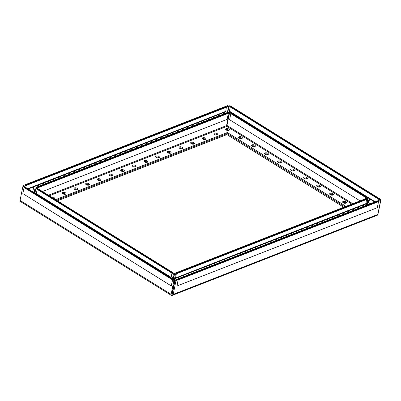 <?xml version="1.0" encoding="UTF-8"?>
<svg xmlns="http://www.w3.org/2000/svg" width="401" height="401" viewBox="0 0 401 401"><rect width="100%" height="100%" fill="white"/><g stroke="black" fill="none" stroke-linecap="round" stroke-linejoin="round"><path stroke-width="0.6" d="M25.839 187.523L26.1 185.061L226.44 106.776L225.753 111.358A0.541 0.376 -111.3 0 0 225.808 111.774L226.339 112.962M224.209 113.794L223.673 112.606A0.541 0.376 68.7 0 1 223.618 112.415L223.217 112.571A0.541 0.376 -111.3 0 0 223.272 112.761L223.808 113.949M224.129 113.824L223.603 112.641A0.662 0.461 68.7 0 1 223.537 112.445M219.061 115.804L218.525 114.616A0.541 0.376 68.7 0 1 218.47 114.425L218.064 114.586A0.541 0.376 -111.3 0 0 218.124 114.776L218.655 115.964M218.981 115.834L218.45 114.656A0.662 0.461 68.7 0 1 218.39 114.46M213.908 117.819L213.377 116.631A0.541 0.376 68.7 0 1 213.317 116.44L212.916 116.596A0.541 0.376 -111.3 0 0 212.976 116.786L213.507 117.974M213.833 117.849L213.302 116.666A0.662 0.461 68.7 0 1 213.237 116.47M208.761 119.829L208.229 118.641A0.541 0.376 68.7 0 1 208.169 118.45L207.768 118.606A0.541 0.376 -111.3 0 0 207.823 118.796L208.36 119.989M208.68 119.859L208.154 118.681A0.662 0.461 68.7 0 1 208.089 118.48M203.613 121.844L203.076 120.651A0.541 0.376 68.7 0 1 203.021 120.465L202.62 120.621A0.541 0.376 -111.3 0 0 202.675 120.811L203.207 121.999M203.533 121.874L203.001 120.691A0.662 0.461 68.7 0 1 202.941 120.495M198.46 123.854L197.929 122.666A0.541 0.376 68.7 0 1 197.868 122.475L197.467 122.631A0.541 0.376 -111.3 0 0 197.528 122.821L198.059 124.009M198.385 123.884L197.853 122.701A0.662 0.461 68.7 0 1 197.788 122.505M193.312 125.864L192.781 124.676A0.541 0.376 68.7 0 1 192.721 124.485L192.32 124.646A0.541 0.376 -111.3 0 0 192.375 124.836L192.911 126.024M193.237 125.899L192.706 124.716A0.662 0.461 68.7 0 1 192.64 124.521M188.164 127.879L187.628 126.691A0.541 0.376 68.7 0 1 187.573 126.5L187.172 126.656A0.541 0.376 -111.3 0 0 187.227 126.846L187.763 128.034M188.084 127.909L187.553 126.726A0.662 0.461 68.7 0 1 187.493 126.531M183.011 129.889L182.48 128.701A0.541 0.376 68.7 0 1 182.425 128.51L182.019 128.671A0.541 0.376 -111.3 0 0 182.079 128.856L182.61 130.049M182.936 129.919L182.405 128.741A0.662 0.461 68.7 0 1 182.34 128.541M177.864 131.904L177.332 130.711A0.541 0.376 68.7 0 1 177.272 130.525L176.871 130.681A0.541 0.376 -111.3 0 0 176.926 130.871L177.463 132.059M177.788 131.934L177.257 130.751A0.662 0.461 68.7 0 1 177.192 130.556M172.716 133.914L172.179 132.726A0.541 0.376 68.7 0 1 172.124 132.536L171.723 132.691A0.541 0.376 -111.3 0 0 171.778 132.881L172.315 134.069M172.636 133.944L172.109 132.766A0.662 0.461 68.7 0 1 172.044 132.566M167.568 135.924L167.032 134.736A0.541 0.376 68.7 0 1 166.976 134.546L166.57 134.706A0.541 0.376 -111.3 0 0 166.631 134.896L167.162 136.084M167.488 135.959L166.956 134.776A0.662 0.461 68.7 0 1 166.896 134.581M162.415 137.939L161.884 136.751A0.541 0.376 68.7 0 1 161.824 136.561L161.423 136.716A0.541 0.376 -111.3 0 0 161.483 136.906L162.014 138.094M162.34 137.969L161.809 136.786A0.662 0.461 68.7 0 1 161.743 136.591M157.267 139.949L156.736 138.761A0.541 0.376 68.7 0 1 156.676 138.571L156.275 138.731A0.541 0.376 -111.3 0 0 156.33 138.921L156.866 140.109M157.187 139.979L156.661 138.801A0.662 0.461 68.7 0 1 156.596 138.606M152.119 141.964L151.583 140.776A0.541 0.376 68.7 0 1 151.528 140.586L151.127 140.741A0.541 0.376 -111.3 0 0 151.182 140.931L151.713 142.119M152.039 141.994L151.508 140.811A0.662 0.461 68.7 0 1 151.448 140.616M146.966 143.974L146.435 142.786A0.541 0.376 68.7 0 1 146.375 142.596L145.974 142.751A0.541 0.376 -111.3 0 0 146.034 142.941L146.565 144.134M146.891 144.004L146.36 142.826A0.662 0.461 68.7 0 1 146.295 142.626M141.819 145.989L141.287 144.796A0.541 0.376 68.7 0 1 141.227 144.611L140.826 144.766A0.541 0.376 -111.3 0 0 140.881 144.956L141.418 146.144M141.743 146.019L141.212 144.836A0.662 0.461 68.7 0 1 141.147 144.641M136.671 147.999L136.134 146.811A0.541 0.376 68.7 0 1 136.079 146.621L135.678 146.776A0.541 0.376 -111.3 0 0 135.733 146.966L136.27 148.154M136.591 148.029L136.059 146.846A0.662 0.461 68.7 0 1 135.999 146.651M131.518 150.009L130.987 148.821A0.541 0.376 68.7 0 1 130.932 148.631L130.525 148.791A0.541 0.376 -111.3 0 0 130.586 148.982L131.117 150.169M131.443 150.039L130.911 148.861A0.662 0.461 68.7 0 1 130.846 148.666M34.947 191.894A1.86 1.293 -111.3 0 0 34.737 190.59L33.148 187.051A0.541 0.376 68.7 0 1 33.093 186.861L32.692 187.021A0.541 0.376 -111.3 0 0 32.747 187.207L34.336 190.746A1.86 1.293 68.7 0 1 34.546 192.054M34.556 191.969L34.862 191.848M34.561 191.858L34.872 191.738M38.832 186.229L38.301 185.041A0.541 0.376 68.7 0 1 38.24 184.851L37.839 185.006A0.541 0.376 -111.3 0 0 37.894 185.197L38.431 186.385M34.847 191.934A1.739 1.208 -111.3 0 0 34.661 190.63L33.072 187.092A0.662 0.461 68.7 0 1 33.012 186.891M43.98 184.214L43.448 183.026A0.541 0.376 68.7 0 1 43.388 182.836L42.987 182.996A0.541 0.376 -111.3 0 0 43.047 183.187L43.579 184.375M38.757 186.259L38.225 185.077A0.662 0.461 68.7 0 1 38.16 184.881M49.133 182.204L48.596 181.016A0.541 0.376 68.7 0 1 48.541 180.826L48.14 180.981A0.541 0.376 -111.3 0 0 48.195 181.172L48.727 182.36M43.904 184.249L43.373 183.067A0.662 0.461 68.7 0 1 43.308 182.871M54.28 180.194L53.749 179.001A0.541 0.376 68.7 0 1 53.689 178.816L53.288 178.971A0.541 0.376 -111.3 0 0 53.343 179.162L53.879 180.35M49.052 182.234L48.521 181.051A0.662 0.461 68.7 0 1 48.461 180.856M59.428 178.179L58.897 176.991A0.541 0.376 68.7 0 1 58.837 176.801L58.436 176.956A0.541 0.376 -111.3 0 0 58.496 177.147L59.027 178.34M54.2 180.224L53.674 179.041A0.662 0.461 68.7 0 1 53.609 178.846M64.581 176.169L64.045 174.981A0.541 0.376 68.7 0 1 63.99 174.791L63.584 174.946A0.541 0.376 -111.3 0 0 63.644 175.137L64.175 176.325M59.353 178.209L58.822 177.031A0.662 0.461 68.7 0 1 58.757 176.831M69.729 174.154L69.193 172.966A0.541 0.376 68.7 0 1 69.137 172.776L68.736 172.936A0.541 0.376 -111.3 0 0 68.792 173.127L69.328 174.315M64.501 176.199L63.97 175.016A0.662 0.461 68.7 0 1 63.909 174.821M74.877 172.144L74.345 170.956A0.541 0.376 68.7 0 1 74.285 170.766L73.884 170.921A0.541 0.376 -111.3 0 0 73.939 171.112L74.476 172.3M69.649 174.184L69.122 173.006A0.662 0.461 68.7 0 1 69.057 172.811M80.025 170.134L79.493 168.941A0.541 0.376 68.7 0 1 79.438 168.751L79.032 168.911A0.541 0.376 -111.3 0 0 79.092 169.102L79.624 170.29M74.802 172.174L74.27 170.991A0.662 0.461 68.7 0 1 74.205 170.796M85.177 168.119L84.641 166.931A0.541 0.376 68.7 0 1 84.586 166.741L84.185 166.896A0.541 0.376 -111.3 0 0 84.24 167.087L84.776 168.275M79.949 170.164L79.418 168.981A0.662 0.461 68.7 0 1 79.353 168.786M90.325 166.109L89.794 164.921A0.541 0.376 68.7 0 1 89.734 164.731L89.333 164.886A0.541 0.376 -111.3 0 0 89.388 165.077L89.924 166.265M85.097 168.149L84.566 166.971A0.662 0.461 68.7 0 1 84.506 166.771M95.473 164.094L94.942 162.906A0.541 0.376 68.7 0 1 94.882 162.716L94.481 162.876A0.541 0.376 -111.3 0 0 94.541 163.062L95.072 164.255M90.25 166.139L89.719 164.956A0.662 0.461 68.7 0 1 89.654 164.761M100.626 162.084L100.09 160.896A0.541 0.376 68.7 0 1 100.034 160.706L99.633 160.861A0.541 0.376 -111.3 0 0 99.689 161.052L100.22 162.24M95.398 164.124L94.867 162.946A0.662 0.461 68.7 0 1 94.801 162.751M105.774 160.069L105.242 158.881A0.541 0.376 68.7 0 1 105.182 158.691L104.781 158.851A0.541 0.376 -111.3 0 0 104.836 159.042L105.373 160.23M100.546 162.114L100.014 160.931A0.662 0.461 68.7 0 1 99.954 160.736M110.922 158.059L110.39 156.871A0.541 0.376 68.7 0 1 110.33 156.681L109.929 156.836A0.541 0.376 -111.3 0 0 109.989 157.027L110.521 158.215M105.694 160.104L105.167 158.921A0.662 0.461 68.7 0 1 105.102 158.726M116.074 156.049L115.538 154.856A0.541 0.376 68.7 0 1 115.483 154.671L115.077 154.826A0.541 0.376 -111.3 0 0 115.137 155.017L115.668 156.205M110.846 158.089L110.315 156.911A0.662 0.461 68.7 0 1 110.25 156.711M121.222 154.034L120.686 152.846A0.541 0.376 68.7 0 1 120.631 152.656L120.23 152.816A0.541 0.376 -111.3 0 0 120.285 153.002L120.821 154.195M115.994 156.079L115.463 154.896A0.662 0.461 68.7 0 1 115.403 154.701M126.37 152.024L125.839 150.836A0.541 0.376 68.7 0 1 125.779 150.646L125.378 150.801A0.541 0.376 -111.3 0 0 125.433 150.992L125.969 152.179M121.142 154.064L120.616 152.886A0.662 0.461 68.7 0 1 120.551 152.686M126.295 152.054L125.764 150.871A0.662 0.461 68.7 0 1 125.698 150.676M26.1 185.061L25.243 184.741M226.44 106.776L225.583 106.46M26.075 185.162L25.469 184.786M25.754 187.468L26.175 185.397M174.229 284.479L173.828 284.635M377.516 200.946L378.534 201.653L377.301 207.708L176.961 285.988L178.189 279.933L177.172 279.226M178.104 279.883L176.961 285.988M178.004 279.647L177.397 279.271M172.846 289.457L173.397 288.585M174.039 285.412L173.738 285.091M173.678 285.362L174.009 285.567L173.708 285.231M172.881 289.281L173.433 288.404M173.488 279.402L172.52 279.868L171.287 285.923L22.827 193.593L24.055 187.543L25.027 187.077M171.287 285.923L172.6 279.838M173.312 279.417L172.751 279.637M367.321 203.272A1.86 0.982 -58.1 0 1 367.882 202.234L370.243 199.227A0.541 0.286 121.9 0 0 370.354 199.061L369.917 198.791A0.541 0.286 -58.1 0 1 369.812 198.961L367.446 201.969A1.86 0.982 121.9 0 0 366.95 202.836M364.689 195.788L364.699 195.778A0.541 0.286 121.9 0 0 364.805 195.613L364.369 195.342A0.541 0.286 -58.1 0 1 364.263 195.508L359.151 192.33A0.541 0.286 121.9 0 0 359.256 192.159L358.825 191.894A0.541 0.286 -58.1 0 1 358.72 192.059L358.71 192.069M369.973 198.826A0.662 0.346 -58.1 0 1 369.852 199.011L367.486 202.019A1.739 0.917 121.9 0 0 367 202.886M353.597 188.886L353.602 188.881A0.541 0.286 121.9 0 0 353.712 188.711L353.276 188.445A0.541 0.286 -58.1 0 1 353.171 188.61L353.166 188.62M348.053 185.437L348.058 185.432A0.541 0.286 121.9 0 0 348.163 185.262L347.732 184.991A0.541 0.286 -58.1 0 1 347.622 185.162L342.509 181.979A0.541 0.286 121.9 0 0 342.619 181.813L342.183 181.543A0.541 0.286 -58.1 0 1 342.078 181.713L342.073 181.718M336.955 178.54L336.965 178.53A0.541 0.286 121.9 0 0 337.071 178.365L336.639 178.094A0.541 0.286 -58.1 0 1 336.529 178.26L336.524 178.27M331.411 175.092L331.416 175.082A0.541 0.286 121.9 0 0 331.522 174.916L331.091 174.646A0.541 0.286 -58.1 0 1 330.985 174.811L325.873 171.633A0.541 0.286 121.9 0 0 325.978 171.463L325.542 171.197A0.541 0.286 -58.1 0 1 325.437 171.362L325.432 171.372M325.437 171.362L320.324 168.184A0.541 0.286 121.9 0 0 320.429 168.014L319.998 167.743A0.541 0.286 -58.1 0 1 319.888 167.914L319.883 167.919M314.77 164.741L314.775 164.731A0.541 0.286 121.9 0 0 314.885 164.565L314.449 164.295A0.541 0.286 -58.1 0 1 314.344 164.465L309.231 161.282A0.541 0.286 121.9 0 0 309.336 161.117L308.905 160.846A0.541 0.286 -58.1 0 1 308.795 161.017L303.682 157.834A0.541 0.286 121.9 0 0 303.793 157.668L303.356 157.398A0.541 0.286 -58.1 0 1 303.251 157.563L303.241 157.573M228.199 117.538L228.495 117.724M228.219 117.443L228.515 117.628M228.054 118.25A1.86 0.982 121.9 0 0 228.094 118.36L228.304 118.826M228.991 115.458L228.781 115.729A1.86 0.982 121.9 0 0 228.47 116.19M228.555 112.405L229.237 111.533A0.541 0.286 121.9 0 0 229.417 111.152L230.269 106.962L231.242 106.496M231.537 113.037L231.577 112.992A0.541 0.286 121.9 0 0 231.683 112.821L231.247 112.551A0.541 0.286 -58.1 0 1 231.141 112.721L231.106 112.766M228.961 115.598L228.821 115.784A1.739 0.917 121.9 0 0 228.425 116.425M228.099 118.019A1.739 0.917 121.9 0 0 228.169 118.275L228.339 118.651M228.44 118.165A1.86 0.982 -58.1 0 1 228.48 117.794L228.58 117.318A1.86 0.982 -58.1 0 1 228.695 116.917M242.665 119.899L242.67 119.889A0.541 0.286 121.9 0 0 242.775 119.724L242.344 119.453A0.541 0.286 -58.1 0 1 242.234 119.618L237.121 116.44A0.541 0.286 121.9 0 0 237.227 116.27L236.796 116.004A0.541 0.286 -58.1 0 1 236.69 116.17L236.68 116.18M248.209 123.348L248.214 123.338A0.541 0.286 121.9 0 0 248.324 123.172L247.888 122.901A0.541 0.286 -58.1 0 1 247.783 123.072L247.778 123.077M248.214 123.338L253.322 126.526A0.541 0.286 -58.1 0 0 253.437 126.35L253.868 126.621A0.541 0.286 121.9 0 1 253.763 126.786L258.871 129.974A0.541 0.286 -58.1 0 0 258.981 129.799L259.417 130.069A0.541 0.286 121.9 0 1 259.312 130.24L264.414 133.428M275.943 140.596L275.948 140.586A0.541 0.286 121.9 0 0 276.058 140.42L275.622 140.15A0.541 0.286 -58.1 0 1 275.517 140.315L270.404 137.137A0.541 0.286 121.9 0 0 270.51 136.972L270.079 136.701A0.541 0.286 -58.1 0 1 269.968 136.866L264.855 133.688A0.541 0.286 121.9 0 0 264.961 133.518L264.53 133.252A0.541 0.286 -58.1 0 1 264.424 133.418M292.585 150.941L292.59 150.936A0.541 0.286 121.9 0 0 292.695 150.766L292.264 150.5A0.541 0.286 -58.1 0 1 292.159 150.666L287.041 147.488A0.541 0.286 121.9 0 0 287.151 147.317L286.715 147.047A0.541 0.286 -58.1 0 1 286.61 147.217L281.497 144.034A0.541 0.286 121.9 0 0 281.602 143.869L281.171 143.598A0.541 0.286 -58.1 0 1 281.061 143.769L281.056 143.774M298.128 154.395L298.138 154.385A0.541 0.286 121.9 0 0 298.244 154.215L297.808 153.949A0.541 0.286 -58.1 0 1 297.702 154.114L297.697 154.124M230.525 106.631L378.985 198.956L378.474 200.57M378.985 198.956L379.552 198.736L380.95 199.603L378.133 213.452A1.799 0.947 121.9 0 1 377.837 214.244M379.702 198.826L231.086 106.41M379.531 198.841L378.965 199.061M378.815 199.262L378.554 200.535M176.214 279.602L175.663 278.369A0.541 0.376 68.7 0 1 175.608 277.953L176.295 273.377L366.579 199.021L365.892 203.603A0.541 0.376 -111.3 0 0 365.948 204.019L366.479 205.207M364.228 206.084L363.692 204.896A0.541 0.376 68.7 0 1 363.637 204.705L363.236 204.866A0.541 0.376 -111.3 0 0 363.291 205.056L363.827 206.244M364.148 206.114L363.622 204.936A0.662 0.461 68.7 0 1 363.557 204.741M359.08 208.099L358.544 206.911A0.541 0.376 68.7 0 1 358.489 206.721L358.083 206.876A0.541 0.376 -111.3 0 0 358.143 207.066L358.674 208.254M359 208.129L358.469 206.946A0.662 0.461 68.7 0 1 358.409 206.751M353.928 210.109L353.396 208.921A0.541 0.376 68.7 0 1 353.336 208.731L352.935 208.891A0.541 0.376 -111.3 0 0 352.995 209.076L353.527 210.269M353.852 210.139L353.321 208.961A0.662 0.461 68.7 0 1 353.256 208.761M348.78 212.124L348.248 210.931A0.541 0.376 68.7 0 1 348.188 210.746L347.787 210.901A0.541 0.376 -111.3 0 0 347.842 211.091L348.379 212.279M348.705 212.154L348.173 210.971A0.662 0.461 68.7 0 1 348.108 210.776M343.632 214.134L343.096 212.946A0.541 0.376 68.7 0 1 343.04 212.756L342.639 212.911A0.541 0.376 -111.3 0 0 342.695 213.101L343.231 214.289M343.552 214.164L343.02 212.986A0.662 0.461 68.7 0 1 342.96 212.786M338.479 216.144L337.948 214.956A0.541 0.376 68.7 0 1 337.893 214.766L337.487 214.926A0.541 0.376 -111.3 0 0 337.547 215.116L338.078 216.304M338.404 216.179L337.873 214.996A0.662 0.461 68.7 0 1 337.807 214.801M333.331 218.159L332.8 216.971A0.541 0.376 68.7 0 1 332.74 216.781L332.339 216.936A0.541 0.376 -111.3 0 0 332.394 217.126L332.93 218.314M333.256 218.189L332.725 217.006A0.662 0.461 68.7 0 1 332.66 216.811M328.183 220.169L327.647 218.981A0.541 0.376 68.7 0 1 327.592 218.791L327.191 218.951A0.541 0.376 -111.3 0 0 327.246 219.141L327.782 220.329M328.103 220.199L327.577 219.021A0.662 0.461 68.7 0 1 327.512 218.826M323.036 222.184L322.499 220.996A0.541 0.376 68.7 0 1 322.444 220.806L322.038 220.961A0.541 0.376 -111.3 0 0 322.098 221.151L322.63 222.339M322.955 222.214L322.424 221.031A0.662 0.461 68.7 0 1 322.364 220.836M317.883 224.194L317.351 223.006A0.541 0.376 68.7 0 1 317.291 222.816L316.89 222.971A0.541 0.376 -111.3 0 0 316.95 223.162L317.482 224.354M317.808 224.224L317.276 223.046A0.662 0.461 68.7 0 1 317.211 222.846M312.735 226.209L312.199 225.016A0.541 0.376 68.7 0 1 312.143 224.831L311.742 224.986A0.541 0.376 -111.3 0 0 311.798 225.177L312.334 226.364M312.655 226.239L312.128 225.056A0.662 0.461 68.7 0 1 312.063 224.861M307.587 228.219L307.051 227.031A0.541 0.376 68.7 0 1 306.996 226.841L306.59 226.996A0.541 0.376 -111.3 0 0 306.65 227.187L307.181 228.375M307.507 228.249L306.976 227.066A0.662 0.461 68.7 0 1 306.915 226.871M302.434 230.229L301.903 229.041A0.541 0.376 68.7 0 1 301.843 228.851L301.442 229.011A0.541 0.376 -111.3 0 0 301.502 229.202L302.033 230.39M302.359 230.259L301.828 229.081A0.662 0.461 68.7 0 1 301.763 228.886M297.286 232.244L296.755 231.056A0.541 0.376 68.7 0 1 296.695 230.866L296.294 231.021A0.541 0.376 -111.3 0 0 296.349 231.212L296.885 232.4M297.211 232.274L296.68 231.091A0.662 0.461 68.7 0 1 296.615 230.896M292.139 234.254L291.602 233.066A0.541 0.376 68.7 0 1 291.547 232.876L291.146 233.036A0.541 0.376 -111.3 0 0 291.201 233.222L291.738 234.415M292.058 234.284L291.527 233.106A0.662 0.461 68.7 0 1 291.467 232.906M286.986 236.269L286.454 235.076A0.541 0.376 68.7 0 1 286.399 234.891L285.993 235.046A0.541 0.376 -111.3 0 0 286.053 235.237L286.585 236.425M286.91 236.299L286.379 235.116A0.662 0.461 68.7 0 1 286.314 234.921M281.838 238.279L281.307 237.091A0.541 0.376 68.7 0 1 281.246 236.901L280.845 237.056A0.541 0.376 -111.3 0 0 280.9 237.247L281.437 238.435M281.763 238.309L281.231 237.126A0.662 0.461 68.7 0 1 281.166 236.931M276.69 240.289L276.154 239.101A0.541 0.376 68.7 0 1 276.099 238.911L275.698 239.071A0.541 0.376 -111.3 0 0 275.753 239.262L276.289 240.45M276.61 240.324L276.083 239.141A0.662 0.461 68.7 0 1 276.018 238.946M178.851 278.52L178.32 277.332A0.541 0.376 68.7 0 1 178.26 277.141L177.859 277.302A0.541 0.376 -111.3 0 0 177.914 277.492L178.45 278.68M176.139 279.632L175.588 278.409A0.662 0.461 68.7 0 1 175.523 277.903L176.375 273.713M183.999 276.51L183.468 275.322A0.541 0.376 68.7 0 1 183.412 275.131L183.006 275.286A0.541 0.376 -111.3 0 0 183.067 275.477L183.598 276.665M178.776 278.55L178.244 277.372A0.662 0.461 68.7 0 1 178.179 277.176M189.152 274.495L188.615 273.307A0.541 0.376 68.7 0 1 188.56 273.116L188.159 273.276A0.541 0.376 -111.3 0 0 188.214 273.467L188.751 274.655M183.924 276.54L183.392 275.357A0.662 0.461 68.7 0 1 183.327 275.161M194.3 272.485L193.768 271.297A0.541 0.376 68.7 0 1 193.708 271.106L193.307 271.261A0.541 0.376 -111.3 0 0 193.362 271.452L193.899 272.64M189.071 274.53L188.54 273.347A0.662 0.461 68.7 0 1 188.48 273.151M199.447 270.474L198.916 269.282A0.541 0.376 68.7 0 1 198.856 269.096L198.455 269.251A0.541 0.376 -111.3 0 0 198.515 269.442L199.046 270.63M194.224 272.515L193.693 271.337A0.662 0.461 68.7 0 1 193.628 271.136M204.6 268.459L204.064 267.272A0.541 0.376 68.7 0 1 204.009 267.081L203.603 267.241A0.541 0.376 -111.3 0 0 203.663 267.427L204.194 268.62M199.372 270.505L198.841 269.322A0.662 0.461 68.7 0 1 198.776 269.126M209.748 266.449L209.212 265.262A0.541 0.376 68.7 0 1 209.157 265.071L208.756 265.226A0.541 0.376 -111.3 0 0 208.811 265.417L209.347 266.605M204.52 268.49L203.989 267.312A0.662 0.461 68.7 0 1 203.929 267.111M214.896 264.434L214.365 263.246A0.541 0.376 68.7 0 1 214.304 263.056L213.903 263.216A0.541 0.376 -111.3 0 0 213.964 263.407L214.495 264.595M209.668 266.48L209.142 265.297A0.662 0.461 68.7 0 1 209.076 265.101M220.049 262.424L219.512 261.236A0.541 0.376 68.7 0 1 219.457 261.046L219.051 261.201A0.541 0.376 -111.3 0 0 219.111 261.392L219.643 262.58M214.821 264.47L214.289 263.287A0.662 0.461 68.7 0 1 214.224 263.091M225.197 260.414L224.66 259.221A0.541 0.376 68.7 0 1 224.605 259.036L224.204 259.191A0.541 0.376 -111.3 0 0 224.259 259.382L224.796 260.57M219.969 262.454L219.437 261.272A0.662 0.461 68.7 0 1 219.377 261.076M230.344 258.399L229.813 257.211A0.541 0.376 68.7 0 1 229.753 257.021L229.352 257.176A0.541 0.376 -111.3 0 0 229.407 257.367L229.943 258.56M225.116 260.444L224.59 259.262A0.662 0.461 68.7 0 1 224.525 259.066M235.492 256.389L234.961 255.201A0.541 0.376 68.7 0 1 234.906 255.011L234.5 255.166A0.541 0.376 -111.3 0 0 234.56 255.357L235.091 256.545M230.269 258.429L229.738 257.252A0.662 0.461 68.7 0 1 229.673 257.051M240.645 254.374L240.109 253.186A0.541 0.376 68.7 0 1 240.054 252.996L239.653 253.156A0.541 0.376 -111.3 0 0 239.708 253.347L240.244 254.535M235.417 256.419L234.886 255.236A0.662 0.461 68.7 0 1 234.821 255.041M245.793 252.364L245.262 251.176A0.541 0.376 68.7 0 1 245.201 250.986L244.8 251.141A0.541 0.376 -111.3 0 0 244.856 251.332L245.392 252.52M240.565 254.404L240.034 253.226A0.662 0.461 68.7 0 1 239.973 253.031M250.941 250.354L250.409 249.161A0.541 0.376 68.7 0 1 250.349 248.971L249.948 249.131A0.541 0.376 -111.3 0 0 250.008 249.322L250.54 250.51M245.718 252.394L245.186 251.211A0.662 0.461 68.7 0 1 245.121 251.016M256.094 248.339L255.557 247.151A0.541 0.376 68.7 0 1 255.502 246.961L255.096 247.116A0.541 0.376 -111.3 0 0 255.156 247.307L255.688 248.495M250.866 250.384L250.334 249.201A0.662 0.461 68.7 0 1 250.269 249.006M261.241 246.329L260.705 245.141A0.541 0.376 68.7 0 1 260.65 244.951L260.249 245.106A0.541 0.376 -111.3 0 0 260.304 245.297L260.84 246.485M256.013 248.369L255.482 247.191A0.662 0.461 68.7 0 1 255.422 246.991M266.389 244.314L265.858 243.126A0.541 0.376 68.7 0 1 265.798 242.936L265.397 243.096A0.541 0.376 -111.3 0 0 265.457 243.282L265.988 244.475M261.161 246.359L260.635 245.176A0.662 0.461 68.7 0 1 260.57 244.981M271.542 242.304L271.006 241.116A0.541 0.376 68.7 0 1 270.951 240.926L270.545 241.081A0.541 0.376 -111.3 0 0 270.605 241.272L271.136 242.46M266.314 244.344L265.783 243.166A0.662 0.461 68.7 0 1 265.718 242.971M271.462 242.334L270.931 241.151A0.662 0.461 68.7 0 1 270.87 240.956M176.295 273.377L175.443 273.056M366.579 199.021L365.727 198.706M176.275 273.477L175.668 273.101M170.3 277.362L170.906 277.738A0.541 0.286 -58.1 0 0 171.097 277.347L171.949 273.161L172.916 272.695M159.207 270.464L164.325 273.637A0.541 0.286 -58.1 0 0 164.43 273.467L164.866 273.738A0.541 0.286 121.9 0 1 164.756 273.903L169.864 277.091A0.541 0.286 -58.1 0 0 169.979 276.916L170.41 277.186A0.541 0.286 121.9 0 1 170.305 277.352M159.212 270.454A0.541 0.286 121.9 0 0 159.317 270.289L158.886 270.018A0.541 0.286 -58.1 0 1 158.776 270.184L158.771 270.194M158.776 270.184L153.663 267.006A0.541 0.286 121.9 0 0 153.773 266.835L153.337 266.57A0.541 0.286 -58.1 0 1 153.232 266.735L148.119 263.557A0.541 0.286 121.9 0 0 148.225 263.387L147.794 263.116A0.541 0.286 -58.1 0 1 147.683 263.287L147.678 263.297M142.566 260.114L142.571 260.109A0.541 0.286 121.9 0 0 142.676 259.938L142.245 259.668A0.541 0.286 -58.1 0 1 142.139 259.838L137.027 256.655A0.541 0.286 121.9 0 0 137.132 256.49L136.696 256.219A0.541 0.286 -58.1 0 1 136.591 256.389L131.478 253.206A0.541 0.286 121.9 0 0 131.583 253.041L131.152 252.77A0.541 0.286 -58.1 0 1 131.047 252.936L131.037 252.946M125.924 249.768L125.929 249.758A0.541 0.286 121.9 0 0 126.039 249.592L125.603 249.322A0.541 0.286 -58.1 0 1 125.498 249.487L120.385 246.309A0.541 0.286 121.9 0 0 120.49 246.139L120.059 245.873A0.541 0.286 -58.1 0 1 119.949 246.039L114.836 242.861A0.541 0.286 121.9 0 0 114.947 242.69L114.511 242.42A0.541 0.286 -58.1 0 1 114.405 242.59L114.4 242.595M109.283 239.417L109.293 239.407A0.541 0.286 121.9 0 0 109.398 239.242L108.967 238.971A0.541 0.286 -58.1 0 1 108.856 239.141L103.744 235.958A0.541 0.286 121.9 0 0 103.849 235.793L103.418 235.522A0.541 0.286 -58.1 0 1 103.313 235.688L98.195 232.51A0.541 0.286 121.9 0 0 98.305 232.344L97.869 232.074A0.541 0.286 -58.1 0 1 97.764 232.239L97.759 232.249M36.135 193.929L36.145 193.919A0.541 0.286 121.9 0 0 36.326 193.538L37.178 189.347L38.15 188.881M37.178 194.575L37.183 194.565A0.541 0.286 121.9 0 0 37.288 194.4L36.857 194.129A0.541 0.286 -58.1 0 1 36.752 194.295L36.742 194.305M48.27 201.472L48.275 201.462A0.541 0.286 121.9 0 0 48.386 201.297L47.95 201.026A0.541 0.286 -58.1 0 1 47.844 201.197L42.732 198.014A0.541 0.286 121.9 0 0 42.837 197.848L42.401 197.578A0.541 0.286 -58.1 0 1 42.295 197.743L42.29 197.753M53.819 204.921L53.824 204.916A0.541 0.286 121.9 0 0 53.929 204.746L53.498 204.475A0.541 0.286 -58.1 0 1 53.388 204.645L53.383 204.65M64.912 211.823L64.917 211.813A0.541 0.286 121.9 0 0 65.022 211.648L64.591 211.377A0.541 0.286 -58.1 0 1 64.486 211.543L59.368 208.365A0.541 0.286 121.9 0 0 59.478 208.194L59.042 207.929A0.541 0.286 -58.1 0 1 58.937 208.094L58.932 208.104M70.456 215.272L70.466 215.262A0.541 0.286 121.9 0 0 70.571 215.096L70.135 214.826A0.541 0.286 -58.1 0 1 70.03 214.991L70.025 215.001M81.548 222.169L81.558 222.164A0.541 0.286 121.9 0 0 81.664 221.994L81.233 221.723A0.541 0.286 -58.1 0 1 81.122 221.893L76.01 218.71A0.541 0.286 121.9 0 0 76.115 218.545L75.684 218.274A0.541 0.286 -58.1 0 1 75.578 218.445L75.568 218.45M97.764 232.239L92.651 229.061A0.541 0.286 121.9 0 0 92.756 228.891L92.325 228.625A0.541 0.286 -58.1 0 1 92.215 228.791L87.102 225.613A0.541 0.286 121.9 0 0 87.212 225.442L86.776 225.172A0.541 0.286 -58.1 0 1 86.671 225.342L86.666 225.352M172.741 272.705L172.179 272.926M172.029 273.126L171.177 277.317A0.662 0.346 -58.1 0 1 170.961 277.773M367.186 204.931A1.86 0.982 121.9 0 0 367.276 204.6L367.371 204.119A1.86 0.982 121.9 0 0 367.211 203.112L366.91 202.791M367.1 204.961A1.739 0.917 121.9 0 0 367.196 204.63L367.291 204.149A1.739 0.917 121.9 0 0 367.141 203.207L366.88 202.931M366.584 197.021L365.612 197.487L365.341 198.806M366.439 205.106L367.912 197.848L231.813 113.207M231.658 113.117L230.841 113.673L229.613 119.729L360.073 200.861M365.692 197.457L365.421 198.776M366.409 197.036L365.842 197.252M35.193 191.798L33.674 192.395M35.163 191.939L33.804 192.475L35.163 191.944M227.317 112.626L228.334 113.338L227.101 119.393L42.496 191.528M227.562 112.571L37.032 186.981M37.278 186.921L38.05 187.688L37.849 188.696M37.759 188.64L37.965 187.638M37.864 187.402L37.258 187.026M345.607 202.806A1.92 0.942 11.5 0 0 342.86 202.48A1.92 0.942 -168.5 0 1 345.607 202.806A1.92 0.942 -168.5 0 1 345.988 203.117A1.92 0.942 11.5 0 0 345.607 202.806M332.604 194.721A1.92 0.942 11.5 0 0 329.858 194.395A1.92 0.942 -168.5 0 1 332.604 194.721A1.92 0.942 -168.5 0 1 332.985 195.031A1.92 0.942 11.5 0 0 332.604 194.721M319.607 186.635A1.92 0.942 11.5 0 0 316.86 186.31A1.92 0.942 -168.5 0 1 319.607 186.635A1.92 0.942 -168.5 0 1 319.988 186.946A1.92 0.942 11.5 0 0 319.607 186.635M306.605 178.55A1.92 0.942 11.5 0 0 303.858 178.224A1.92 0.942 -168.5 0 1 306.605 178.55A1.92 0.942 -168.5 0 1 306.986 178.861A1.92 0.942 11.5 0 0 306.605 178.55M293.607 170.465A1.92 0.942 11.5 0 0 290.86 170.139A1.92 0.942 -168.5 0 1 293.607 170.465A1.92 0.942 -168.5 0 1 293.988 170.776A1.92 0.942 11.5 0 0 293.607 170.465M280.605 162.38A1.92 0.942 11.5 0 0 277.858 162.054A1.92 0.942 -168.5 0 1 280.605 162.38A1.92 0.942 -168.5 0 1 280.986 162.691A1.92 0.942 11.5 0 0 280.605 162.38M267.607 154.295A1.92 0.942 11.5 0 0 264.855 153.969A1.92 0.942 -168.5 0 1 267.607 154.295A1.92 0.942 -168.5 0 1 267.988 154.606A1.92 0.942 11.5 0 0 267.607 154.295M254.605 146.21A1.92 0.942 11.5 0 0 251.858 145.884A1.92 0.942 -168.5 0 1 254.605 146.21A1.92 0.942 -168.5 0 1 254.986 146.52A1.92 0.942 11.5 0 0 254.605 146.21M241.602 138.129A1.92 0.942 11.5 0 0 238.856 137.799A1.92 0.942 -168.5 0 1 241.602 138.129A1.92 0.942 -168.5 0 1 241.988 138.435A1.92 0.942 11.5 0 0 241.602 138.129M228.605 130.044A1.92 0.942 11.5 0 0 225.858 129.713A1.92 0.942 -168.5 0 1 228.605 130.044A1.92 0.942 -168.5 0 1 228.986 130.35A1.92 0.942 11.5 0 0 228.605 130.044M216.936 134.601A1.92 0.942 11.5 0 0 214.189 134.275A1.92 0.942 -168.5 0 1 216.936 134.601A1.92 0.942 -168.5 0 1 217.322 134.911A1.92 0.942 11.5 0 0 216.936 134.601M205.272 139.162A1.92 0.942 11.5 0 0 202.525 138.831A1.92 0.942 -168.5 0 1 205.272 139.162A1.92 0.942 -168.5 0 1 205.653 139.468A1.92 0.942 11.5 0 0 205.272 139.162M193.603 143.718A1.92 0.942 11.5 0 0 190.856 143.388A1.92 0.942 -168.5 0 1 193.603 143.718A1.92 0.942 -168.5 0 1 193.989 144.024A1.92 0.942 11.5 0 0 193.603 143.718M181.939 148.275A1.92 0.942 11.5 0 0 179.192 147.949A1.92 0.942 -168.5 0 1 181.939 148.275A1.92 0.942 -168.5 0 1 182.32 148.586A1.92 0.942 11.5 0 0 181.939 148.275M170.275 152.836A1.92 0.942 11.5 0 0 167.523 152.505A1.92 0.942 -168.5 0 1 170.275 152.836A1.92 0.942 -168.5 0 1 170.656 153.142A1.92 0.942 11.5 0 0 170.275 152.836M158.606 157.392A1.92 0.942 11.5 0 0 155.859 157.067A1.92 0.942 -168.5 0 1 158.606 157.392A1.92 0.942 -168.5 0 1 158.986 157.703A1.92 0.942 11.5 0 0 158.606 157.392M146.941 161.954A1.92 0.942 11.5 0 0 144.19 161.623A1.92 0.942 -168.5 0 1 146.941 161.954A1.92 0.942 -168.5 0 1 147.322 162.26A1.92 0.942 11.5 0 0 146.941 161.954M135.272 166.51A1.92 0.942 11.5 0 0 132.525 166.184A1.92 0.942 -168.5 0 1 135.272 166.51A1.92 0.942 -168.5 0 1 135.653 166.821A1.92 0.942 11.5 0 0 135.272 166.51M123.608 171.072A1.92 0.942 11.5 0 0 120.861 170.741A1.92 0.942 -168.5 0 1 123.608 171.072A1.92 0.942 -168.5 0 1 123.989 171.377A1.92 0.942 11.5 0 0 123.608 171.072M111.939 175.628A1.92 0.942 11.5 0 0 109.192 175.302A1.92 0.942 -168.5 0 1 111.939 175.628A1.92 0.942 -168.5 0 1 112.32 175.939A1.92 0.942 11.5 0 0 111.939 175.628M100.275 180.189A1.92 0.942 11.5 0 0 97.528 179.859A1.92 0.942 -168.5 0 1 100.275 180.189A1.92 0.942 -168.5 0 1 100.656 180.495A1.92 0.942 11.5 0 0 100.275 180.189M88.606 184.746A1.92 0.942 11.5 0 0 85.859 184.42A1.92 0.942 -168.5 0 1 88.606 184.746A1.92 0.942 -168.5 0 1 88.987 185.056A1.92 0.942 11.5 0 0 88.606 184.746M76.942 189.307A1.92 0.942 11.5 0 0 74.195 188.976A1.92 0.942 -168.5 0 1 76.942 189.307A1.92 0.942 -168.5 0 1 77.323 189.613A1.92 0.942 11.5 0 0 76.942 189.307M65.273 193.863A1.92 0.942 11.5 0 0 62.526 193.533A1.92 0.942 -168.5 0 1 65.273 193.863A1.92 0.942 -168.5 0 1 65.654 194.169A1.92 0.942 11.5 0 0 65.273 193.863M53.609 198.42A1.92 0.942 11.5 0 0 53.383 198.3A1.92 0.942 -168.5 0 1 53.609 198.42A1.92 0.942 -168.5 0 1 53.799 198.555A1.92 0.942 11.5 0 0 53.609 198.42M174.736 280.179L171.919 294.028A0.601 0.316 121.9 0 0 172.004 294.384A0.601 0.316 121.9 0 0 172.214 294.384L172.004 295.412A1.799 0.947 121.9 0 1 171.367 295.402A1.799 0.947 121.9 0 1 171.112 294.344L173.929 280.494L174.736 280.179L24.872 186.986M343.747 207.242L226.916 134.586L227.121 133.563L344.885 206.801L227.121 133.563L56.496 200.234L227.121 133.563L227.332 132.536L55.564 199.653M226.916 134.586L57.428 200.816M380.95 199.603L380.073 200.279M227.763 112.455L229.081 105.969L230.364 106.766M231.096 106.405L229.888 105.653L229.081 105.969M378.825 199.096L380.143 199.914M171.367 295.402L20.306 201.457A1.799 0.947 -58.1 0 1 20.05 200.4L22.867 186.545L23.674 186.234L24.877 186.986M172.214 294.384L171.904 294.194M173.929 280.494L172.61 279.672M24.145 187.342L22.867 186.545M225.793 106.38L227.813 105.588L228.68 106.125L227.372 112.556M24 186.44L24.075 186.074L26.235 185.232M23.012 186.49L23.208 185.538L24.075 186.074M23.208 185.538L25.448 184.66M226.58 106.947L228.68 106.125M377.722 200.861L379.742 200.074L380.609 200.61L377.792 214.465A1.799 1.253 68.7 0 1 377.146 215.332L172.54 295.281A1.799 1.253 -111.3 0 0 173.187 294.414L176.004 280.56L175.137 280.023L172.32 293.873A0.601 0.416 -111.3 0 1 171.904 294.169M172.024 295.321A1.799 1.253 -111.3 0 0 172.54 295.281M380.609 200.61L378.509 201.432M178.164 279.718L176.004 280.56M177.377 279.146L175.137 280.023M345.817 201.778A1.92 0.942 11.5 0 0 343.857 201.287A1.92 0.942 11.5 0 0 342.644 201.898A1.92 0.942 11.5 0 0 343.241 202.786A1.92 0.942 11.5 0 0 345.196 203.277A1.92 0.942 11.5 0 0 346.409 202.665A1.92 0.942 11.5 0 0 345.817 201.778M332.815 193.693A1.92 0.942 11.5 0 0 330.86 193.202A1.92 0.942 11.5 0 0 329.647 193.813A1.92 0.942 11.5 0 0 330.239 194.701A1.92 0.942 11.5 0 0 332.198 195.192A1.92 0.942 11.5 0 0 333.411 194.58A1.92 0.942 11.5 0 0 332.815 193.693M319.813 185.608A1.92 0.942 11.5 0 0 317.858 185.117A1.92 0.942 11.5 0 0 316.645 185.728A1.92 0.942 11.5 0 0 317.241 186.615A1.92 0.942 11.5 0 0 319.196 187.112A1.92 0.942 11.5 0 0 320.409 186.495A1.92 0.942 11.5 0 0 319.813 185.608M306.815 177.528A1.92 0.942 11.5 0 0 304.86 177.031A1.92 0.942 11.5 0 0 303.642 177.643A1.92 0.942 11.5 0 0 304.239 178.53A1.92 0.942 11.5 0 0 306.199 179.026A1.92 0.942 11.5 0 0 307.412 178.41A1.92 0.942 11.5 0 0 306.815 177.528M293.813 169.443A1.92 0.942 11.5 0 0 291.858 168.946A1.92 0.942 11.5 0 0 290.645 169.563A1.92 0.942 11.5 0 0 291.241 170.445A1.92 0.942 11.5 0 0 293.196 170.941A1.92 0.942 11.5 0 0 294.409 170.325A1.92 0.942 11.5 0 0 293.813 169.443M280.815 161.357A1.92 0.942 11.5 0 0 278.855 160.861A1.92 0.942 11.5 0 0 277.642 161.478A1.92 0.942 11.5 0 0 278.239 162.36A1.92 0.942 11.5 0 0 280.199 162.856A1.92 0.942 11.5 0 0 281.412 162.24A1.92 0.942 11.5 0 0 280.815 161.357M267.813 153.272A1.92 0.942 11.5 0 0 265.858 152.776A1.92 0.942 11.5 0 0 264.645 153.393A1.92 0.942 11.5 0 0 265.241 154.275A1.92 0.942 11.5 0 0 267.196 154.771A1.92 0.942 11.5 0 0 268.409 154.159A1.92 0.942 11.5 0 0 267.813 153.272M254.815 145.187A1.92 0.942 11.5 0 0 252.856 144.691A1.92 0.942 11.5 0 0 251.643 145.307A1.92 0.942 11.5 0 0 252.239 146.195A1.92 0.942 11.5 0 0 254.194 146.686A1.92 0.942 11.5 0 0 255.407 146.074A1.92 0.942 11.5 0 0 254.815 145.187M241.813 137.102A1.92 0.942 11.5 0 0 239.858 136.606A1.92 0.942 11.5 0 0 238.645 137.222A1.92 0.942 11.5 0 0 239.237 138.109A1.92 0.942 11.5 0 0 241.196 138.601A1.92 0.942 11.5 0 0 242.41 137.989A1.92 0.942 11.5 0 0 241.813 137.102M228.816 129.017A1.92 0.942 11.5 0 0 226.856 128.526A1.92 0.942 11.5 0 0 225.643 129.137A1.92 0.942 11.5 0 0 226.239 130.024A1.92 0.942 11.5 0 0 228.194 130.515A1.92 0.942 11.5 0 0 229.407 129.904A1.92 0.942 11.5 0 0 228.816 129.017M217.147 133.573A1.92 0.942 11.5 0 0 215.192 133.082A1.92 0.942 11.5 0 0 213.979 133.693A1.92 0.942 11.5 0 0 214.57 134.581A1.92 0.942 11.5 0 0 216.53 135.072A1.92 0.942 11.5 0 0 217.743 134.46A1.92 0.942 11.5 0 0 217.147 133.573M205.482 138.134A1.92 0.942 11.5 0 0 203.523 137.638A1.92 0.942 11.5 0 0 202.31 138.255A1.92 0.942 11.5 0 0 202.906 139.142A1.92 0.942 11.5 0 0 204.861 139.633A1.92 0.942 11.5 0 0 206.074 139.022A1.92 0.942 11.5 0 0 205.482 138.134M193.813 142.691A1.92 0.942 11.5 0 0 191.858 142.2A1.92 0.942 11.5 0 0 190.645 142.811A1.92 0.942 11.5 0 0 191.237 143.698A1.92 0.942 11.5 0 0 193.197 144.19A1.92 0.942 11.5 0 0 194.41 143.578A1.92 0.942 11.5 0 0 193.813 142.691M182.149 147.252A1.92 0.942 11.5 0 0 180.189 146.756A1.92 0.942 11.5 0 0 178.976 147.373A1.92 0.942 11.5 0 0 179.573 148.255A1.92 0.942 11.5 0 0 181.528 148.751A1.92 0.942 11.5 0 0 182.741 148.139A1.92 0.942 11.5 0 0 182.149 147.252M170.48 151.809A1.92 0.942 11.5 0 0 168.525 151.317A1.92 0.942 11.5 0 0 167.312 151.929A1.92 0.942 11.5 0 0 167.909 152.816A1.92 0.942 11.5 0 0 169.864 153.307A1.92 0.942 11.5 0 0 171.077 152.696A1.92 0.942 11.5 0 0 170.48 151.809M158.816 156.37A1.92 0.942 11.5 0 0 156.856 155.874A1.92 0.942 11.5 0 0 155.643 156.49A1.92 0.942 11.5 0 0 156.24 157.372A1.92 0.942 11.5 0 0 158.195 157.869A1.92 0.942 11.5 0 0 159.413 157.252A1.92 0.942 11.5 0 0 158.816 156.37M147.147 160.926A1.92 0.942 11.5 0 0 145.192 160.435A1.92 0.942 11.5 0 0 143.979 161.047A1.92 0.942 11.5 0 0 144.576 161.934A1.92 0.942 11.5 0 0 146.53 162.425A1.92 0.942 11.5 0 0 147.743 161.814A1.92 0.942 11.5 0 0 147.147 160.926M135.483 165.488A1.92 0.942 11.5 0 0 133.523 164.991A1.92 0.942 11.5 0 0 132.31 165.603A1.92 0.942 11.5 0 0 132.906 166.49A1.92 0.942 11.5 0 0 134.861 166.986A1.92 0.942 11.5 0 0 136.079 166.37A1.92 0.942 11.5 0 0 135.483 165.488M123.814 170.044A1.92 0.942 11.5 0 0 121.859 169.553A1.92 0.942 11.5 0 0 120.646 170.164A1.92 0.942 11.5 0 0 121.242 171.052A1.92 0.942 11.5 0 0 123.197 171.543A1.92 0.942 11.5 0 0 124.41 170.931A1.92 0.942 11.5 0 0 123.814 170.044M112.15 174.6A1.92 0.942 11.5 0 0 110.19 174.109A1.92 0.942 11.5 0 0 108.977 174.721A1.92 0.942 11.5 0 0 109.573 175.608A1.92 0.942 11.5 0 0 111.533 176.104A1.92 0.942 11.5 0 0 112.746 175.488A1.92 0.942 11.5 0 0 112.15 174.6M100.481 179.162A1.92 0.942 11.5 0 0 98.526 178.671A1.92 0.942 11.5 0 0 97.313 179.282A1.92 0.942 11.5 0 0 97.909 180.169A1.92 0.942 11.5 0 0 99.864 180.661A1.92 0.942 11.5 0 0 101.077 180.049A1.92 0.942 11.5 0 0 100.481 179.162M88.816 183.718A1.92 0.942 11.5 0 0 86.857 183.227A1.92 0.942 11.5 0 0 85.644 183.838A1.92 0.942 11.5 0 0 86.24 184.726A1.92 0.942 11.5 0 0 88.2 185.217A1.92 0.942 11.5 0 0 89.413 184.605A1.92 0.942 11.5 0 0 88.816 183.718M77.147 188.28A1.92 0.942 11.5 0 0 75.193 187.783A1.92 0.942 11.5 0 0 73.979 188.4A1.92 0.942 11.5 0 0 74.576 189.287A1.92 0.942 11.5 0 0 76.531 189.778A1.92 0.942 11.5 0 0 77.744 189.167A1.92 0.942 11.5 0 0 77.147 188.28M65.483 192.836A1.92 0.942 11.5 0 0 63.528 192.345A1.92 0.942 11.5 0 0 62.31 192.956A1.92 0.942 11.5 0 0 62.907 193.843A1.92 0.942 11.5 0 0 64.867 194.335A1.92 0.942 11.5 0 0 66.08 193.723A1.92 0.942 11.5 0 0 65.483 192.836M54.04 198.706A1.92 0.942 11.5 0 0 54.411 198.284A1.92 0.942 11.5 0 0 53.814 197.397A1.92 0.942 11.5 0 0 51.283 196.991M346.028 206.355L227.332 132.536M352.795 203.708L226.956 125.453A0.601 0.316 -58.1 0 1 226.6 126.034M367.912 197.848L367.035 198.525M226.956 125.453L229.567 112.626L230.936 113.478M231.668 113.117L230.375 112.31L229.567 112.626M365.702 197.287L367.11 198.164M37.268 189.147L35.905 188.3L34.912 193.167M35.905 188.3L36.707 187.984L172.766 272.605M173.112 279.111L174.25 273.522L172.771 272.6M172.455 278.705L173.448 273.838L174.25 273.522M173.448 273.838L172.039 272.961M49.323 195.773L226.886 126.39A0.601 0.416 68.7 0 1 226.555 125.608L48.426 195.212M227.522 112.546L228.299 112.245L229.166 112.781L226.555 125.608M37.037 188.189L38.025 187.473M36.05 188.244L36.245 187.287L37.113 187.828M36.245 187.287L37.238 186.901M228.309 113.117L229.166 112.781M176.435 273.547L175.518 273.903L174.3 279.908M175.518 273.903L174.651 273.367L173.443 279.317L24.977 186.986M366.344 204.901L367.572 198.861L366.709 198.32L365.933 198.625M367.572 198.861L366.72 199.192M175.648 272.976L174.651 273.367M223.673 112.606L225.808 111.774M218.525 114.616L223.272 112.761M213.377 116.631L218.124 114.776M208.229 118.641L212.976 116.786M203.076 120.651L207.823 118.796M197.929 122.666L202.675 120.811M192.781 124.676L197.528 122.821M187.628 126.691L192.375 124.836M182.48 128.701L187.227 126.846M177.332 130.711L182.079 128.856M172.179 132.726L176.926 130.871M167.032 134.736L171.778 132.881M161.884 136.751L166.631 134.896M156.736 138.761L161.483 136.906M151.583 140.776L156.33 138.921M146.435 142.786L151.182 140.931M141.287 144.796L146.034 142.941M136.134 146.811L140.881 144.956M130.987 148.821L135.733 146.966M32.301 191.543L34.336 190.746M28.195 188.986L32.747 187.207M34.737 190.59L35.499 190.295M33.148 187.051L37.894 185.197M38.301 185.041L43.047 183.187M43.448 183.026L48.195 181.172M48.596 181.016L53.343 179.162M53.749 179.001L58.496 177.147M58.897 176.991L63.644 175.137M64.045 174.981L68.792 173.127M69.193 172.966L73.939 171.112M74.345 170.956L79.092 169.102M79.493 168.941L84.24 167.087M84.641 166.931L89.388 165.077M89.794 164.921L94.541 163.062M94.942 162.906L99.689 161.052M100.09 160.896L104.836 159.042M105.242 158.881L109.989 157.027M110.39 156.871L115.137 155.017M115.538 154.856L120.285 153.002M120.686 152.846L125.433 150.992M125.839 150.836L130.586 148.982M27.764 188.721L225.753 111.358M26.26 185.452L226.605 107.167M25.494 184.681L225.833 106.4M377.762 200.886L177.422 279.166M378.369 201.262L178.029 279.542M378.534 201.653L178.189 279.933M173.854 286.319L173.528 286.119M173.758 286.8L173.427 286.595M173.543 287.863L173.212 287.657M172.771 279.537L24.311 187.207M172.52 279.868L24.055 187.543M367.361 204.164L368.048 204.59M367.411 203.653L368.584 204.385M367.882 202.234L370.273 203.723M370.243 199.227L374.694 201.994M367.121 201.763L367.446 201.969M364.699 195.778L369.812 198.961M353.602 188.881L358.72 192.059M348.058 185.432L353.171 188.61M336.965 178.53L342.078 181.713M331.416 175.082L336.529 178.26M314.775 164.731L319.888 167.914M227.803 119.468L228.134 119.673M229.237 111.533L231.141 112.721M231.577 112.992L236.69 116.17M242.67 119.889L247.783 123.072M275.948 140.586L281.061 143.769M292.59 150.936L297.702 154.114M298.138 154.385L303.251 157.563M229.417 111.152L375.186 201.803M230.269 106.962L378.734 199.292M363.692 204.896L365.948 204.019M358.544 206.911L363.291 205.056M353.396 208.921L358.143 207.066M348.248 210.931L352.995 209.076M343.096 212.946L347.842 211.091M337.948 214.956L342.695 213.101M332.8 216.971L337.547 215.116M327.647 218.981L332.394 217.126M322.499 220.996L327.246 219.141M317.351 223.006L322.098 221.151M312.199 225.016L316.95 223.162M307.051 227.031L311.798 225.177M301.903 229.041L306.65 227.187M296.755 231.056L301.502 229.202M291.602 233.066L296.349 231.212M286.454 235.076L291.201 233.222M281.307 237.091L286.053 235.237M276.154 239.101L280.9 237.247M175.663 278.369L177.914 277.492M178.32 277.332L183.067 275.477M183.468 275.322L188.214 273.467M188.615 273.307L193.362 271.452M193.768 271.297L198.515 269.442M198.916 269.282L203.663 267.427M204.064 267.272L208.811 265.417M209.212 265.262L213.964 263.407M214.365 263.246L219.111 261.392M219.512 261.236L224.259 259.382M224.66 259.221L229.407 257.367M229.813 257.211L234.56 255.357M234.961 255.201L239.708 253.347M240.109 253.186L244.856 251.332M245.262 251.176L250.008 249.322M250.409 249.161L255.156 247.307M255.557 247.151L260.304 245.297M260.705 245.141L265.457 243.282M265.858 243.126L270.605 241.272M271.006 241.116L275.753 239.262M175.608 277.953L365.892 203.603M176.46 273.768L366.745 199.412M175.688 272.996L365.973 198.645M142.571 260.109L147.683 263.287M125.929 249.758L131.047 252.936M109.293 239.407L114.405 242.59M36.145 193.919L36.752 194.295M37.183 194.565L42.295 197.743M48.275 201.462L53.388 204.645M53.824 204.916L58.937 208.094M64.917 211.813L70.03 214.991M70.466 215.262L75.578 218.445M81.558 222.164L86.671 225.342M36.326 193.538L171.097 277.347M37.178 189.347L171.949 273.161M37.433 189.011L172.199 272.825M367.141 203.207L366.86 203.031M367.291 204.149L366.704 203.788M367.196 204.63L366.609 204.264M365.862 197.152L231.096 113.338M365.612 197.487L230.841 113.673M35.032 192.595L34.391 192.841M228.169 112.947L37.884 187.297M228.334 113.338L38.05 187.688M172.31 293.908L171.909 294.068M227.392 121.508L227.718 121.709M227.898 120.836L227.567 120.631M171.112 294.344L20.05 200.4M377.792 214.465L173.187 294.414M226.886 126.39L351.822 204.089M25.328 184.66L225.673 106.375M377.602 200.861L177.257 279.146M227.798 119.498L228.129 119.704M231.197 106.41L379.657 198.741M175.528 272.976L365.812 198.62M38.1 188.796L172.871 272.605M366.534 196.931L231.763 113.122M227.402 112.546L37.118 186.896"/></g></svg>
